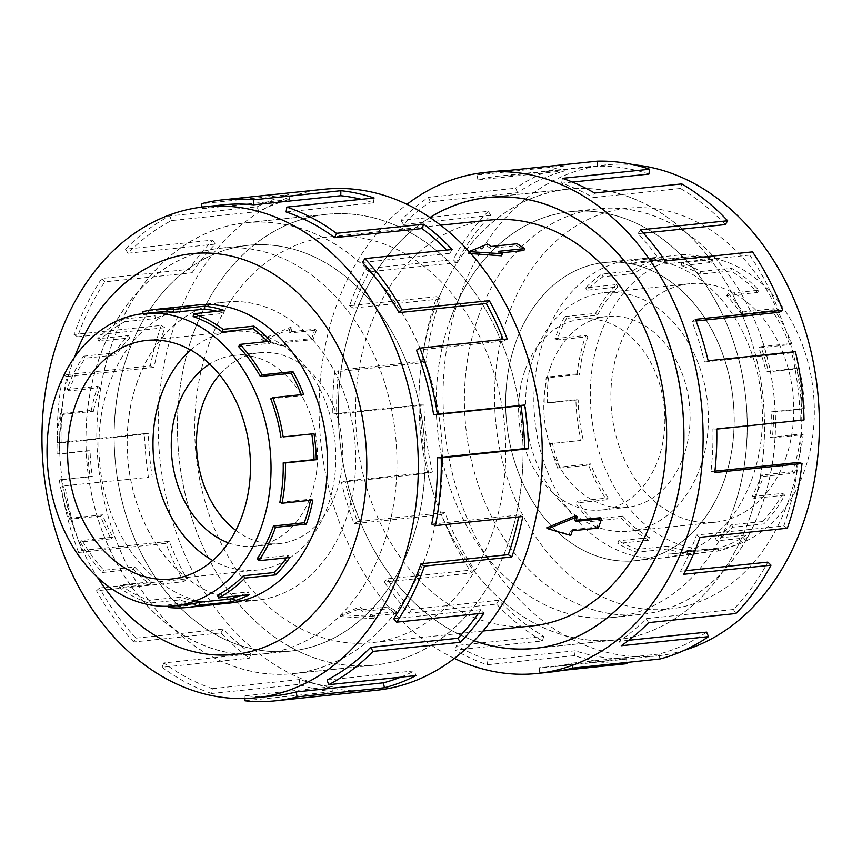 <?xml version="1.0" encoding="UTF-8"?>
<svg xmlns="http://www.w3.org/2000/svg" width="862" height="862" viewBox="0 0 862 862"><rect width="100%" height="100%" fill="white"/><g stroke="black" fill="none" stroke-linecap="round" stroke-linejoin="round"><path stroke-width="0.65" stroke-dasharray="4.31 3.23" d="M111.963 343.992A226.62 172.098 -96 0 0 131.358 573.133A226.62 172.098 -96 0 0 293.155 673.578A226.62 172.098 -96 0 0 427.293 552.359A226.62 172.098 -96 0 0 407.898 323.228A226.62 172.098 -96 0 0 246.101 222.784A226.62 172.098 -96 0 0 111.963 343.992M507.923 543.944A226.62 172.098 84 0 1 373.785 665.162A226.62 172.098 84 0 1 211.977 564.718A226.62 172.098 84 0 1 192.592 335.577A226.62 172.098 84 0 1 326.72 214.369A226.62 172.098 84 0 1 488.528 314.813A226.62 172.098 84 0 1 507.923 543.944M434.049 310.374A226.62 172.098 84 0 1 568.187 189.155A226.62 172.098 84 0 1 729.995 289.6A226.62 172.098 84 0 1 749.39 518.741A226.684 172.141 84 0 1 615.252 640.013A226.684 172.141 84 0 1 453.412 539.547A226.684 172.141 84 0 1 434.017 310.342A226.684 172.141 84 0 1 568.187 189.101A226.684 172.141 84 0 1 730.028 289.567A226.684 172.141 84 0 1 749.423 518.762A226.62 172.098 84 0 1 615.252 639.96A226.62 172.098 84 0 1 453.444 539.515A226.62 172.098 84 0 1 434.049 310.374M430.009 217.547A226.62 172.098 -96 0 0 353.431 318.789A226.62 172.098 -96 0 0 474.186 640.714M489.918 220.058A204.014 154.934 -96 0 0 369.162 329.187A204.014 154.934 -96 0 0 386.618 535.464A204.014 154.934 -96 0 0 532.274 625.887M600.189 517.739A204.014 154.934 84 0 1 598.584 522.447A204.014 154.934 84 0 1 596.892 527.091L570.913 529.807A204.014 154.934 84 0 1 569.125 534.386L546.637 527.867M492.191 533.556A204.014 154.934 84 0 1 371.436 642.675A204.014 154.934 84 0 1 225.779 552.251A204.014 154.934 84 0 1 208.313 345.974A204.014 154.934 84 0 1 329.068 236.856A204.014 154.934 84 0 1 474.736 327.28A204.014 154.934 84 0 1 492.191 533.556M262.759 340.285L285.634 347.063A204.014 154.934 84 0 1 287.143 342.289L313.111 339.574A204.014 154.934 84 0 1 314.716 334.865A204.014 154.934 84 0 1 316.408 330.221L290.429 332.926A204.014 154.934 84 0 1 292.229 328.347L262.759 340.285L261.348 339.348L290.613 327.28L292.229 328.347M363.398 609.531A204.014 154.934 84 0 1 359.788 606.923L341.083 614.735L374.496 616.642A204.014 154.934 84 0 1 370.757 614.39L396.735 611.675A204.014 154.934 84 0 1 389.376 606.816L363.398 609.531L362.74 611.395L388.719 608.691L389.376 606.816M411.53 541.939A203.96 154.88 84 0 1 290.806 651.036A203.96 154.88 84 0 1 145.193 560.634A203.96 154.88 84 0 1 127.738 354.422A203.96 154.88 84 0 1 248.45 245.325A203.96 154.88 84 0 1 394.074 335.727A203.96 154.88 84 0 1 411.53 541.939M99.561 357.364A203.96 154.88 -96 0 0 117.006 563.576A203.96 154.88 -96 0 0 262.63 653.978A203.96 154.88 -96 0 0 383.342 544.881A203.96 154.88 -96 0 0 365.897 338.669A203.96 154.88 -96 0 0 220.273 248.267A203.96 154.88 -96 0 0 99.561 357.364M235.811 530.389A95.951 72.861 -96 0 0 279.59 543.61A95.951 72.861 -96 0 0 336.385 492.288A95.951 72.861 -96 0 0 328.174 395.281A95.951 72.861 -96 0 0 259.667 352.752A95.951 72.861 -96 0 0 219.562 374.733M228.355 542.844A95.951 72.861 -96 0 0 254.365 546.249A95.951 72.861 -96 0 0 311.16 494.928A95.951 72.861 -96 0 0 302.95 397.91A95.951 72.861 -96 0 0 234.442 355.381A95.951 72.861 -96 0 0 209.692 364.076M190.739 350.058A119.937 91.081 84 0 1 231.953 331.525A119.937 91.081 84 0 1 317.582 384.678A119.937 91.081 84 0 1 327.851 505.951A119.937 91.081 84 0 1 256.854 570.105A119.937 91.081 84 0 1 212.698 560.483M66.967 389.559L69.014 390.906L99.863 387.684A146.928 111.575 -96 0 0 93.462 411.303L91.286 410.431A149.859 113.806 84 0 1 97.815 386.338L66.967 389.559A149.859 113.806 84 0 1 83.517 356.189L85.241 358.193L116.09 354.972L114.366 352.967A149.859 113.806 84 0 1 128.416 335.587L97.568 338.798A149.859 113.806 84 0 1 123.977 318.994L124.904 321.72L155.753 318.498L154.826 315.772A149.859 113.806 84 0 1 173.607 308.521L142.758 311.742M186.483 604.585A146.928 111.575 84 0 1 168.715 604.574L199.564 601.353A146.928 111.575 -96 0 1 180.158 597.097L149.309 600.318A146.928 111.575 84 0 1 120.378 585.029L151.227 581.807A146.928 111.575 -96 0 1 134.666 567.045L103.817 570.256A146.928 111.575 84 0 1 82.105 540.409L112.954 537.188A146.928 111.575 -96 0 1 102.524 514.84L71.675 518.051A146.928 111.575 84 0 1 61.493 479.552L92.342 476.33A146.928 111.575 -96 0 1 90.101 450.826L59.252 454.048A146.928 111.575 84 0 1 62.614 414.525L93.462 411.303M240.412 595.631A146.928 111.575 -96 0 0 248.407 591.957L249.333 594.694M217.558 595.179L248.407 591.957M286.453 557.843A146.928 111.575 -96 0 0 288.07 555.484L289.783 557.488M257.221 558.705L288.07 555.484M137.187 382.222A149.859 113.806 -96 0 0 150.01 533.75A149.859 113.806 -96 0 0 257.016 600.178A149.859 113.806 -96 0 0 345.716 520.012A149.859 113.806 -96 0 0 332.894 368.494A149.859 113.806 -96 0 0 225.887 302.066A149.859 113.806 -96 0 0 137.187 382.222M168.661 607.494L199.521 604.273A149.859 113.806 84 0 1 179.716 599.941L148.867 603.163A149.859 113.806 84 0 1 119.355 587.55L150.203 584.339A149.859 113.806 84 0 1 133.319 569.276L102.47 572.497A149.859 113.806 84 0 1 80.328 542.047L111.176 538.825A149.859 113.806 84 0 1 100.542 516.026L69.682 519.247A149.859 113.806 84 0 1 59.295 479.972L90.144 476.761A149.859 113.806 84 0 1 87.87 450.74L57.021 453.962A149.859 113.806 84 0 1 60.437 413.652L91.286 410.431M733.616 508.321A203.96 154.88 -96 0 0 716.16 302.099A203.96 154.88 -96 0 0 570.547 211.707A203.96 154.88 -96 0 0 449.824 320.793A204.014 154.934 84 0 1 570.536 211.643A204.014 154.934 84 0 1 716.203 302.066A204.014 154.934 84 0 1 733.659 508.343A204.014 154.934 84 0 1 612.904 617.472A204.014 154.934 84 0 1 467.247 527.048A204.014 154.934 84 0 1 449.781 320.772A203.96 154.88 -96 0 0 467.279 527.016A203.96 154.88 -96 0 0 612.893 617.407A203.96 154.88 -96 0 0 733.616 508.321M478.001 317.852A203.96 154.88 84 0 1 598.724 208.766A203.96 154.88 84 0 1 744.337 299.157A203.96 154.88 84 0 1 761.792 505.38A203.96 154.88 84 0 1 641.08 614.466A203.96 154.88 84 0 1 495.456 524.074A203.96 154.88 84 0 1 478.001 317.852M524.969 370.445A95.951 72.861 84 0 1 581.753 319.123A95.951 72.861 84 0 1 650.26 361.652A95.951 72.861 84 0 1 658.471 458.67A95.951 72.861 84 0 1 601.687 509.992A95.951 72.861 84 0 1 533.179 467.463A95.951 72.861 84 0 1 524.969 370.445M550.193 367.815A95.951 72.861 84 0 1 606.977 316.494A95.951 72.861 84 0 1 675.485 359.023A95.951 72.861 84 0 1 683.695 456.03A95.951 72.861 84 0 1 626.911 507.352A95.951 72.861 84 0 1 558.404 464.823A95.951 72.861 84 0 1 550.193 367.815M785.756 458.153A119.937 91.081 -96 0 0 775.498 336.88A119.937 91.081 -96 0 0 689.869 283.717A119.937 91.081 -96 0 0 618.873 347.871A119.937 91.081 -96 0 0 629.141 469.143A119.937 91.081 -96 0 0 714.77 522.297A119.937 91.081 -96 0 0 785.756 458.153M700.386 467.064A119.937 91.081 -96 0 0 690.128 345.791A119.937 91.081 -96 0 0 604.488 292.638A119.937 91.081 -96 0 0 533.503 356.782A119.937 91.081 -96 0 0 543.76 478.054A119.937 91.081 -96 0 0 629.4 531.218A119.937 91.081 -96 0 0 700.386 467.064M600.103 335.469A146.928 111.575 84 0 1 687.068 256.876A146.928 111.575 84 0 1 791.962 322A146.928 111.575 84 0 1 804.537 470.555A146.928 111.575 84 0 1 795.023 492.116A146.928 111.575 84 0 1 717.572 549.137A146.928 111.575 84 0 1 612.677 484.024A146.928 111.575 84 0 1 600.103 335.469M585.858 335.393L587.906 336.74L557.057 339.962A146.928 111.575 84 0 1 566.56 318.39L564.707 316.613A149.859 113.806 -96 0 0 555.009 338.615L585.858 335.393A149.859 113.806 -96 0 0 577.098 373.903L579.318 374.507L548.469 377.718L546.249 377.125A149.859 113.806 -96 0 0 545.053 403.007L575.913 399.785A149.859 113.806 -96 0 0 581.031 440.439L550.171 443.661A149.859 113.806 -96 0 0 557.725 468.303L588.574 465.081A149.859 113.806 -96 0 0 606.557 499.809L608.195 497.934L577.346 501.156L575.708 503.031A149.859 113.806 -96 0 0 590.513 521.553L621.362 518.331A149.859 113.806 -96 0 0 648.644 540.258L649.463 537.586L618.604 540.808L617.795 543.48A149.859 113.806 -96 0 0 636.91 552.208L667.759 548.986A149.859 113.806 -96 0 0 698.942 553.77L698.77 550.84L667.921 554.061L668.093 556.992A149.859 113.806 -96 0 0 674.827 556.561A149.859 113.806 -96 0 0 687.747 554.212L718.596 550.99A149.859 113.806 -96 0 0 747.494 537.683L746.373 535.076L715.525 538.287L716.645 540.905A149.859 113.806 -96 0 0 732.937 527.156L763.786 523.934A149.859 113.806 -96 0 0 784.689 495.176L782.825 493.398L751.976 496.62L753.83 498.398A149.859 113.806 -96 0 0 763.538 476.395L794.387 473.184A149.859 113.806 -96 0 0 803.147 434.663L772.298 437.885A149.859 113.806 -96 0 0 773.483 412.004L804.332 408.782A149.859 113.806 -96 0 0 799.214 368.139L768.365 371.35A149.859 113.806 -96 0 0 760.812 346.707L791.661 343.485A149.859 113.806 -96 0 0 773.677 308.768L742.828 311.979A149.859 113.806 -96 0 0 728.034 293.457L758.883 290.235A149.859 113.806 -96 0 0 731.601 268.308L700.752 271.53A149.859 113.806 -96 0 0 681.626 262.802L712.486 259.581A149.859 113.806 -96 0 0 681.303 254.796L650.444 258.018A149.859 113.806 -96 0 0 643.709 258.449A149.859 113.806 -96 0 0 630.801 260.798L661.65 257.576A149.859 113.806 -96 0 0 632.751 270.883L601.891 274.105A149.859 113.806 -96 0 0 585.61 287.854L616.459 284.632A149.859 113.806 -96 0 0 595.556 313.391L564.707 316.613M794.387 473.184L792.34 471.826A146.928 111.575 -96 0 0 800.927 434.071L770.078 437.293A146.928 111.575 84 0 0 771.242 411.907L802.091 408.696A146.928 111.575 -96 0 0 797.081 368.839L766.232 372.061A146.928 111.575 84 0 0 758.819 347.903L789.678 344.681A146.928 111.575 -96 0 0 772.04 310.632L741.191 313.854A146.928 111.575 84 0 0 726.688 295.698L757.536 292.477A146.928 111.575 -96 0 0 730.782 270.98L699.933 274.202A146.928 111.575 84 0 0 681.196 265.636L712.044 262.414A146.928 111.575 -96 0 0 681.476 257.727L650.627 260.949A146.928 111.575 84 0 0 644.022 261.38A146.928 111.575 84 0 0 631.361 263.675L662.21 260.453A146.928 111.575 -96 0 0 633.872 273.502L603.023 276.724A146.928 111.575 84 0 0 587.054 290.203L617.903 286.981A146.928 111.575 -96 0 0 597.409 315.18L566.56 318.39M515.638 342.72A149.859 113.806 84 0 1 604.337 262.565A149.859 113.806 84 0 1 711.333 328.982A149.859 113.806 84 0 1 724.166 480.511A149.859 113.806 84 0 1 635.456 560.666A149.859 113.806 84 0 1 528.46 494.249A149.859 113.806 84 0 1 515.638 342.72A149.923 113.849 84 0 1 604.37 262.501A149.923 113.849 84 0 1 711.409 328.95A149.923 113.849 84 0 1 724.242 480.533A149.923 113.849 84 0 1 635.509 560.72A149.923 113.849 84 0 1 528.46 494.271A149.923 113.849 84 0 1 515.638 342.688M99.475 357.331A204.014 154.934 -96 0 0 116.93 563.619A204.014 154.934 -96 0 0 262.598 654.042A204.014 154.934 -96 0 0 383.353 544.913A204.014 154.934 -96 0 0 365.887 338.637A204.014 154.934 -96 0 0 220.23 248.213A204.014 154.934 -96 0 0 99.475 357.331M127.695 354.39A204.014 154.934 -96 0 0 145.15 560.666A204.014 154.934 -96 0 0 290.817 651.09A204.014 154.934 -96 0 0 411.562 541.972A204.014 154.934 -96 0 0 394.106 335.695A204.014 154.934 -96 0 0 248.45 245.271A204.014 154.934 -96 0 0 127.695 354.39M194.435 305.353A149.923 113.849 -96 0 0 108.892 385.152A149.923 113.849 -96 0 0 120.755 534.968A149.923 113.849 -96 0 0 225.553 603.454M137.112 382.2A149.923 113.849 -96 0 0 149.934 533.793A149.923 113.849 -96 0 0 256.973 600.243A149.923 113.849 -96 0 0 345.716 520.045A149.923 113.849 -96 0 0 332.883 368.462A149.923 113.849 -96 0 0 225.844 302.012A149.923 113.849 -96 0 0 137.112 382.2M74.498 357.353A201.492 153.016 -96 0 0 73.011 361.437A201.492 153.016 -96 0 0 97.46 577.346M324.101 189.252A251.866 191.267 -96 0 0 175.018 323.972A251.866 191.267 -96 0 0 196.579 578.639A251.866 191.267 -96 0 0 376.403 690.268M274.892 695.806A246.834 187.442 84 0 1 245.045 695.785L332.323 686.68L332.236 691.69A251.866 191.267 84 0 1 298.963 684.396L211.686 693.511L212.44 688.641A246.834 187.442 84 0 1 163.823 662.943L251.111 653.838L249.366 658.169A251.866 191.267 84 0 1 220.984 632.87L133.696 641.974L136.013 638.139A246.834 187.442 84 0 1 99.539 587.992L186.828 578.876L183.768 581.688A251.866 191.267 84 0 1 165.892 543.372L78.604 552.488L82.019 550.441A246.834 187.442 84 0 1 64.898 485.759L148.426 477.376A251.866 191.267 84 0 1 144.59 433.64L57.312 442.756L61.148 442.906A246.834 187.442 84 0 1 66.783 376.511L154.061 367.395L150.344 365.897A251.866 191.267 84 0 1 161.313 325.405L74.035 334.521A251.866 191.267 84 0 1 101.856 278.437L189.134 269.332A251.866 191.267 84 0 1 212.752 240.099L125.464 249.215A251.866 191.267 84 0 1 169.846 215.909L257.135 206.805A251.866 191.267 84 0 1 288.695 194.629L201.417 203.744M192.549 335.555A226.684 172.141 -96 0 0 211.944 564.75A226.684 172.141 -96 0 0 373.785 665.227A226.684 172.141 -96 0 0 507.966 543.976A226.684 172.141 -96 0 0 488.56 314.781A226.684 172.141 -96 0 0 326.72 214.304A226.684 172.141 -96 0 0 192.549 335.555M111.92 343.97A226.684 172.141 -96 0 0 131.326 573.165A226.684 172.141 -96 0 0 293.166 673.642A226.684 172.141 -96 0 0 427.337 552.391A226.684 172.141 -96 0 0 407.941 323.196A226.684 172.141 -96 0 0 246.09 222.719A226.684 172.141 -96 0 0 111.92 343.97M518.644 516.931A246.834 187.442 -96 0 0 519.032 514.991L522.749 516.5M431.743 524.107L519.032 514.991M416.508 350.177L503.796 341.061A246.834 187.442 -96 0 0 503.171 339.434M362.514 262.468L449.802 253.353A246.834 187.442 -96 0 0 446.656 250.088M286.087 211.966L373.375 202.861A246.834 187.442 -96 0 0 361.307 199.327M202.064 207.085L202.365 208.669A246.834 187.442 84 0 1 223.635 204.811M202.365 208.669L289.654 199.564A246.834 187.442 -96 0 0 258.719 211.492L257.135 206.805M125.464 249.215L127.942 253.234A246.834 187.442 84 0 1 171.43 220.607L258.719 211.492M127.942 253.234L215.22 244.129A246.834 187.442 -96 0 0 192.086 272.769L189.134 269.332M74.035 334.521L77.537 336.837A246.834 187.442 84 0 1 104.798 281.874L192.086 272.769M478.001 317.819A204.014 154.934 84 0 1 598.756 208.701A204.014 154.934 84 0 1 744.412 299.125A204.014 154.934 84 0 1 761.879 505.401A204.014 154.934 84 0 1 641.123 614.52A204.014 154.934 84 0 1 495.456 524.096A204.014 154.934 84 0 1 478.001 317.819M543.857 339.747A149.923 113.849 84 0 1 632.589 259.548A149.923 113.849 84 0 1 739.628 325.998A149.923 113.849 84 0 1 752.461 477.591A149.923 113.849 84 0 1 663.718 557.779A149.923 113.849 84 0 1 556.68 491.329A149.923 113.849 84 0 1 543.857 339.747M684.45 650.26A246.834 187.442 84 0 1 656.844 655.928A246.834 187.442 84 0 1 480.619 546.53A246.834 187.442 84 0 1 459.489 296.959A246.834 187.442 84 0 1 605.587 164.933A246.834 187.442 84 0 1 633.775 164.782M788.342 501.296A201.492 153.016 84 0 1 585.32 587.087A201.492 153.016 84 0 1 507.977 316.031A201.492 153.016 84 0 1 710.988 230.24A201.492 153.016 84 0 1 788.342 501.296M454.371 658.396A251.866 191.267 84 0 1 335.868 307.184A251.866 191.267 84 0 1 406.972 204.348M498.656 171.032A251.866 191.267 -96 0 0 476.955 174.975L564.244 165.87L565.192 170.795A246.834 187.442 -96 0 0 517.588 192.711L430.3 201.816L428.371 197.333A251.866 191.267 -96 0 0 401.002 220.446L488.291 211.341L490.769 215.36A246.834 187.442 -96 0 0 456.332 262.727L369.055 271.842L365.876 268.782A251.866 191.267 -96 0 0 349.573 305.751L436.862 296.636A251.866 191.267 -96 0 0 422.132 361.372L334.855 370.488A251.866 191.267 -96 0 0 332.851 413.986L420.139 404.871A251.866 191.267 -96 0 0 428.737 473.184L341.449 482.3A251.866 191.267 -96 0 0 354.142 523.719L441.43 514.603A251.866 191.267 -96 0 0 471.654 572.971L384.366 582.076A251.866 191.267 -96 0 0 409.234 613.216L496.523 604.1A251.866 191.267 -96 0 0 542.381 640.951L455.093 650.067A251.866 191.267 -96 0 0 487.224 664.742L574.512 655.637A251.866 191.267 -96 0 0 626.922 663.675M562.186 670.431L539.634 672.791A251.866 191.267 -96 0 0 550.958 672.048M474.143 640.768A226.684 172.141 84 0 1 353.388 318.757A226.684 172.141 84 0 1 429.955 217.515M787.318 528.223L783.817 525.906L696.528 535.011A246.834 187.442 84 0 1 680.549 571.247L683.728 574.297M685.635 570.719L680.549 571.247M735.889 613.518L733.411 609.499A246.834 187.442 -96 0 0 767.837 562.132M733.411 609.499L646.123 618.614A246.834 187.442 84 0 1 619.304 641.263L621.233 645.746M628.786 640.272L619.304 641.263M659.936 658.999L658.977 654.064A246.834 187.442 -96 0 0 706.592 632.148M658.977 654.064L571.7 663.18A246.834 187.442 84 0 1 550.43 667.037A246.834 187.442 84 0 1 539.332 667.759L539.634 672.791M574.512 655.637L575.256 650.767A246.834 187.442 -96 0 0 626.62 658.654L539.332 667.759M575.256 650.767L487.978 659.883A246.834 187.442 84 0 1 456.494 645.498L455.093 650.067M496.523 604.1L498.839 600.264A246.834 187.442 -96 0 0 543.771 636.382L456.494 645.498M498.839 600.264L411.551 609.38A246.834 187.442 84 0 1 387.167 578.865L384.366 582.076M441.43 514.603L444.846 512.567A246.834 187.442 -96 0 0 474.456 569.76L387.167 578.865M444.846 512.567L357.558 521.672A246.834 187.442 84 0 1 345.112 481.082L341.449 482.3M420.139 404.871L423.975 405.032A246.834 187.442 -96 0 0 432.401 471.977L345.112 481.082M423.975 405.032L336.686 414.137A246.834 187.442 84 0 1 338.647 371.511L334.855 370.488M436.862 296.636L440.363 298.952A246.834 187.442 -96 0 0 425.936 362.396L338.647 371.511M425.936 362.396L422.132 361.372M336.686 414.137L332.851 413.986M432.401 471.977L428.737 473.184M357.558 521.672L354.142 523.719M474.456 569.76L471.654 572.971M411.551 609.38L409.234 613.216M543.771 636.382L542.381 640.951M487.978 659.883L487.224 664.742M626.62 658.654L626.846 662.447M571.7 663.18L572.648 668.104M646.123 618.614L648.601 622.633M696.528 535.011L700.03 537.328M714.921 471.169L710.956 471.579L714.76 472.602M804.041 419.988L712.917 428.942A246.834 187.442 84 0 1 710.956 471.579M712.917 428.942L716.753 429.093M783.817 525.906A246.834 187.442 -96 0 0 798.244 462.463M800.205 419.837A246.834 187.442 -96 0 0 791.779 352.892L795.443 351.674M791.779 352.892L704.491 361.997L708.155 360.779M696.076 320.987L692.046 321.407A246.834 187.442 84 0 1 704.491 361.997M692.046 321.407L695.462 319.36M779.334 312.292A246.834 187.442 -96 0 0 749.714 255.098L752.526 251.887M749.714 255.098L662.436 264.214L665.238 261.003M643.397 233.149L638.052 233.71A246.834 187.442 84 0 1 662.436 264.214M638.052 233.71L640.369 229.874M725.341 224.594A246.834 187.442 -96 0 0 680.398 188.476L681.799 183.908M680.398 188.476L593.121 197.592L594.511 193.023M572.422 182.076L561.625 183.207A246.834 187.442 84 0 1 593.121 197.592M561.625 183.207L562.38 178.337M648.914 174.092A246.834 187.442 -96 0 0 597.56 166.215L597.258 161.183M597.56 166.215L510.272 175.32L509.97 170.299M565.192 170.795L477.914 179.91A246.834 187.442 84 0 1 499.173 176.042A246.834 187.442 84 0 1 510.272 175.32M477.914 179.91L476.955 174.975M517.588 192.711L515.659 188.228L428.371 197.333M490.769 215.36L403.481 224.476A246.834 187.442 84 0 1 430.3 201.816M403.481 224.476L401.002 220.446M564.244 165.87A251.866 191.267 -96 0 0 515.659 188.228M456.332 262.727L453.153 259.667L365.876 268.782M440.363 298.952L353.075 308.068A246.834 187.442 84 0 1 369.055 271.842M353.075 308.068L349.573 305.751M488.291 211.341A251.866 191.267 -96 0 0 453.153 259.667M104.798 281.874L101.856 278.437M215.22 244.129L212.752 240.099M171.43 220.607L169.846 215.909M289.654 199.564L288.695 194.629M373.375 202.861L374.13 197.991M449.802 253.353L452.108 249.527M503.796 341.061L507.212 339.014M393.718 618.733L481.007 609.628L483.959 613.065M478.238 613.658A246.834 187.442 -96 0 0 481.007 609.628M327.086 680.01L414.374 670.895L415.958 675.582M400.614 677.187A246.834 187.442 -96 0 0 414.374 670.895M245.045 695.785L244.991 698.511M244.959 700.795L332.236 691.69M212.44 688.641L299.717 679.536A246.834 187.442 -96 0 0 332.323 686.68M299.717 679.536L298.963 684.396M163.823 662.943L162.088 667.285L249.366 658.169M136.013 638.139L223.29 629.034A246.834 187.442 -96 0 0 251.111 653.838M223.29 629.034L220.984 632.87M211.686 693.511A251.866 191.267 84 0 1 162.088 667.285M99.539 587.992L96.479 590.793L183.768 581.688M82.019 550.441L169.297 541.325A246.834 187.442 -96 0 0 186.828 578.876M169.297 541.325L165.892 543.372M133.696 641.974A251.866 191.267 84 0 1 96.479 590.793M64.898 485.759L148.426 477.376M61.148 442.906L148.436 433.791A246.834 187.442 -96 0 0 152.186 476.643M148.436 433.791L144.59 433.64M78.604 552.488A251.866 191.267 84 0 1 61.137 486.48M66.783 376.511L63.055 375.002L150.344 365.897M77.537 336.837L164.825 327.722A246.834 187.442 -96 0 0 154.061 367.395M164.825 327.722L161.313 325.405M57.312 442.756A251.866 191.267 84 0 1 63.055 375.002M802.091 408.696L804.332 408.782M799.214 368.139L797.081 368.839M789.678 344.681L791.661 343.485M773.677 308.768L772.04 310.632M757.536 292.477L758.883 290.235M731.601 268.308L730.782 270.98M712.044 262.414L712.486 259.581M681.303 254.796L681.476 257.727M662.21 260.453L661.65 257.576M632.751 270.883L633.872 273.502M617.903 286.981L616.459 284.632M595.556 313.391L597.409 315.18M587.906 336.74A146.928 111.575 -96 0 0 579.318 374.507M583.165 439.728A146.928 111.575 -96 0 1 578.143 399.882L575.913 399.785M608.195 497.934A146.928 111.575 -96 0 1 590.567 463.885L588.574 465.081M649.463 537.586A146.928 111.575 -96 0 1 622.709 516.09L621.362 518.331M698.77 550.84A146.928 111.575 -96 0 1 668.201 546.152L667.759 548.986M746.373 535.076A146.928 111.575 -96 0 1 718.035 548.113L718.596 550.99M782.825 493.398A146.928 111.575 -96 0 1 762.342 521.585L763.786 523.934M803.147 434.663L800.927 434.071M770.078 437.293L772.298 437.885M784.689 495.176L753.83 498.398M766.232 372.061L768.365 371.35M747.494 537.683L716.645 540.905M741.191 313.854L742.828 311.979M698.942 553.77L668.093 556.992M699.933 274.202L700.752 271.53M648.644 540.258L617.795 543.48M650.627 260.949L650.444 258.018M606.557 499.809L575.708 503.031M603.023 276.724L601.891 274.105M581.031 440.439L550.171 443.661M577.098 373.903L546.249 377.125M578.143 399.882L547.295 403.104A146.928 111.575 84 0 1 548.469 377.718M547.295 403.104L545.053 403.007M590.567 463.885L559.718 467.107A146.928 111.575 84 0 1 552.316 442.949M559.718 467.107L557.725 468.303M622.709 516.09L591.86 519.312A146.928 111.575 84 0 1 577.346 501.156M591.86 519.312L590.513 521.553M668.201 546.152L637.352 549.374A146.928 111.575 84 0 1 618.604 540.808M637.352 549.374L636.91 552.208M718.035 548.113L687.186 551.335A146.928 111.575 84 0 1 674.526 553.63A146.928 111.575 84 0 1 667.921 554.061M687.186 551.335L687.747 554.212M762.342 521.585L731.493 524.807A146.928 111.575 84 0 1 715.525 538.287M731.493 524.807L732.937 527.156M792.34 471.826L761.491 475.048A146.928 111.575 84 0 1 751.976 496.62M761.491 475.048L763.538 476.395M771.242 411.907L773.483 412.004M758.819 347.903L760.812 346.707M726.688 295.698L728.034 293.457M681.196 265.636L681.626 262.802M631.361 263.675L630.801 260.798M587.054 290.203L585.61 287.854M557.057 339.962L555.009 338.615M168.683 606.255L168.715 604.574M149.309 600.318L148.867 603.163M119.355 587.55L120.378 585.029M103.817 570.256L102.47 572.497M80.328 542.047L82.105 540.409M71.675 518.051L69.682 519.247M59.295 479.972L61.493 479.552M59.252 454.048L57.021 453.962M60.437 413.652L62.614 414.525M69.014 390.906A146.928 111.575 84 0 1 85.241 358.193M124.904 321.72A146.928 111.575 84 0 0 99.011 341.147L97.568 338.798M155.979 312.324A146.928 111.575 84 0 0 143.318 314.619L143.135 313.66M279.848 502.374L310.697 499.163L312.874 500.035M199.564 601.353L199.521 604.273M151.227 581.807L150.203 584.339M112.954 537.188L111.176 538.825M92.342 476.33L90.144 476.761M123.977 318.994L154.826 315.772M83.517 356.189L114.366 352.967M99.011 341.147L129.86 337.926A146.928 111.575 -96 0 0 116.09 354.972M129.86 337.926L128.416 335.587M143.318 314.619L174.167 311.397A146.928 111.575 -96 0 0 155.753 318.498M174.167 311.397L173.607 308.521M193.153 316.58L224.001 313.359A146.928 111.575 -96 0 0 216.976 311.301M224.001 313.359L224.443 310.525M238.645 346.643L269.494 343.421A146.928 111.575 -96 0 0 267.662 341.524M269.494 343.421L270.84 341.19M270.776 398.847L301.635 395.626A146.928 111.575 -96 0 0 301.269 394.677M301.635 395.626L303.618 394.44M310.471 500.283A146.928 111.575 -96 0 0 310.697 499.163M180.158 597.097L179.716 599.941M134.666 567.045L133.319 569.276M102.524 514.84L100.542 516.026M90.101 450.826L87.87 450.74M99.863 387.684L97.815 386.338M596.892 527.091L598.357 528.061M570.913 529.807L572.379 530.776M569.125 534.386L570.73 535.453M290.613 327.28L288.964 331.956L314.942 329.252L311.645 338.604L285.667 341.32L284.018 345.996L285.634 347.063M285.667 341.32L287.143 342.289M284.018 345.996L261.348 339.348M575.719 515.67A204.014 154.934 84 0 1 574.211 520.443L576.085 520.249M574.211 520.443L575.676 521.413M288.964 331.956L290.429 332.926M314.942 329.252L316.408 330.221M311.645 338.604L313.111 339.574M470.846 253.59L468.314 253.428L486.858 246.101A204.014 154.934 84 0 1 490.597 248.342L516.575 245.638A204.014 154.934 84 0 1 523.924 250.497M500.951 252.889L497.945 253.202A204.014 154.934 84 0 1 501.565 255.82M497.945 253.202L498.602 251.338M388.719 608.691L396.067 613.55L370.1 616.255L373.774 618.69L374.496 616.642M370.1 616.255L370.757 614.39M516.575 245.638L517.232 243.763M468.314 253.428L468.95 251.618M373.774 618.69L340.447 616.535L341.083 614.735M490.597 248.342L491.254 246.478M486.858 246.101L487.58 244.054M340.447 616.535L359.066 608.971L359.788 606.923M359.066 608.971L362.74 611.395M396.067 613.55L396.735 611.675M293.155 673.578L373.785 665.162M568.187 189.155L491.502 197.161M483 631.027L371.436 642.675M290.806 651.036L262.63 653.978M279.59 543.61L254.365 546.249M171.484 579.016L256.854 570.105M257.016 600.178L231.953 602.786M570.547 211.707L598.724 208.766M581.753 319.123L606.977 316.494M689.869 283.717L604.488 292.638M644.022 261.38L687.068 256.876M604.337 262.565L643.709 258.449M290.817 651.09L262.598 654.042M256.973 600.243L228.764 603.184M373.785 665.227L293.166 673.642M570.536 211.643L598.756 208.701M604.37 262.501L632.589 259.548M487.558 197.517L568.187 189.101M656.844 655.928L550.43 667.037M605.587 164.933L499.173 176.042M534.634 648.429L615.252 640.013M635.509 560.72L663.718 557.779M612.904 617.472L641.123 614.52M326.72 214.304L246.09 222.719M225.844 302.012L197.624 304.954M248.45 245.271L220.23 248.213M635.456 560.666L674.827 556.561M674.526 553.63L717.572 549.137M714.77 522.297L629.4 531.218M601.687 509.992L626.911 507.352M612.893 617.407L641.08 614.466M225.887 302.066L200.835 304.685M146.583 340.436L231.953 331.525M259.667 352.752L234.442 355.381M248.45 245.325L220.273 248.267M440.633 225.208L329.068 236.856M615.252 639.96L538.567 647.965M246.101 222.784L326.72 214.369"/><path stroke-width="1.29" d="M474.186 640.714A226.62 172.098 -96 0 0 534.623 648.375A226.62 172.098 -96 0 0 668.761 527.156A226.62 172.098 -96 0 0 649.366 298.015A226.62 172.098 -96 0 0 487.569 197.57A226.62 172.098 -96 0 0 430.009 217.547M483 631.027L532.274 625.887A204.014 154.934 -96 0 0 653.03 516.758A204.014 154.934 -96 0 0 635.574 310.482A204.014 154.934 -96 0 0 489.918 220.058L440.633 225.208M219.562 374.733A95.951 72.861 -96 0 0 202.872 404.073A95.951 72.861 -96 0 0 235.811 530.389M209.692 364.076A95.951 72.861 -96 0 0 177.647 406.702A95.951 72.861 -96 0 0 228.355 542.844M242.481 514.862A119.937 91.081 84 0 1 171.484 579.016A119.937 91.081 84 0 1 85.855 525.852A119.937 91.081 84 0 1 75.587 404.59A119.937 91.081 84 0 1 146.583 340.436A119.937 91.081 84 0 1 232.212 393.6A119.937 91.081 84 0 1 242.481 514.862M212.698 560.483A119.937 91.081 84 0 1 160.968 395.68A119.937 91.081 84 0 1 190.739 350.058M56.817 392.178A146.928 111.575 -96 0 0 69.391 540.733A146.928 111.575 -96 0 0 174.286 605.857A146.928 111.575 -96 0 0 261.251 527.275A146.928 111.575 -96 0 0 267.651 503.656A146.928 111.575 -96 0 0 143.782 313.596A146.928 111.575 -96 0 0 56.817 392.178M240.412 595.631A146.928 111.575 -96 0 1 229.992 599.058L199.144 602.279A146.928 111.575 84 0 1 186.483 604.585L174.286 605.857M286.453 557.843A146.928 111.575 -96 0 1 274.299 572.54L243.45 575.751A146.928 111.575 84 0 1 217.558 595.179L218.485 597.916L249.333 594.694A149.859 113.806 84 0 1 230.553 601.935L199.704 605.156A149.859 113.806 84 0 1 186.785 607.505A149.859 113.806 84 0 1 168.661 607.494L168.683 606.255M282.025 503.257L279.848 502.374A146.928 111.575 84 0 0 283.199 462.862L285.441 462.948A149.859 113.806 84 0 1 282.025 503.257L312.874 500.035A149.859 113.806 84 0 1 306.344 524.128L275.495 527.35L273.448 525.992A146.928 111.575 84 0 1 257.221 558.705L258.934 560.709L289.783 557.488A149.859 113.806 84 0 1 275.743 574.879L244.894 578.1A149.859 113.806 84 0 1 218.485 597.916M275.495 527.35A149.859 113.806 84 0 1 258.934 560.709M225.553 603.454A149.923 113.849 -96 0 0 228.764 603.184A149.923 113.849 -96 0 0 317.496 522.997A149.923 113.849 -96 0 0 304.674 371.403A149.923 113.849 -96 0 0 197.624 304.954A149.923 113.849 -96 0 0 194.435 305.353M401.854 565.774A246.834 187.442 -96 0 0 380.735 316.203A246.834 187.442 -96 0 0 204.51 206.805A246.834 187.442 -96 0 0 58.411 338.831A246.834 187.442 -96 0 0 79.53 588.401A246.834 187.442 -96 0 0 255.755 697.8A246.834 187.442 -96 0 0 401.854 565.774M97.46 577.346A201.492 153.016 -96 0 0 353.377 546.702A201.492 153.016 -96 0 0 277.639 276.724A201.492 153.016 -96 0 0 74.498 357.353M420.99 563.78A246.834 187.442 84 0 1 393.718 618.733L396.671 622.17L483.959 613.065A251.866 191.267 84 0 1 460.351 642.287L373.063 651.403L370.585 647.373A246.834 187.442 84 0 1 327.086 680.01L328.681 684.697L415.958 675.582A251.866 191.267 84 0 1 384.398 687.757L297.11 696.873A251.866 191.267 84 0 1 275.409 700.817L376.403 690.268A251.866 191.267 -96 0 0 525.486 555.548A251.866 191.267 -96 0 0 503.936 300.892A251.866 191.267 -96 0 0 324.101 189.252L223.107 199.801A251.866 191.267 84 0 1 253.568 199.812L340.856 190.707A251.866 191.267 84 0 1 374.13 197.991L286.841 207.106A251.866 191.267 84 0 1 336.439 233.322L423.727 224.217A251.866 191.267 84 0 1 452.108 249.527L364.831 258.632A251.866 191.267 84 0 1 402.048 309.814L489.325 300.698A251.866 191.267 84 0 1 507.212 339.014L419.923 348.129A251.866 191.267 84 0 1 437.39 414.126L524.667 405.021A251.866 191.267 84 0 1 528.503 448.746L441.215 457.862A251.866 191.267 84 0 1 435.472 525.604L522.749 516.5A251.866 191.267 84 0 1 511.78 556.981L424.492 566.097L420.99 563.78L508.278 554.665A246.834 187.442 -96 0 0 518.644 516.931M202.064 207.085L201.417 203.744A251.866 191.267 84 0 1 223.107 199.801M441.215 457.862L437.379 457.711A246.834 187.442 84 0 1 431.743 524.107L435.472 525.604M437.379 457.711L524.667 448.596A246.834 187.442 -96 0 0 520.907 405.743L524.667 405.021M419.923 348.129L416.508 350.177A246.834 187.442 84 0 1 433.629 414.848L520.907 405.743M503.171 339.434A246.834 187.442 -96 0 0 486.276 303.51L489.325 300.698M364.831 258.632L362.514 262.468A246.834 187.442 84 0 1 398.987 312.626L486.276 303.51M446.656 250.088A246.834 187.442 -96 0 0 421.981 228.559L423.727 224.217M286.841 207.106L286.087 211.966A246.834 187.442 84 0 1 334.693 237.664L421.981 228.559M361.307 199.327A246.834 187.442 -96 0 0 340.77 195.717L340.856 190.707M204.51 206.805L223.635 204.811A246.834 187.442 84 0 1 253.482 204.822L340.77 195.717M633.775 164.782A246.834 187.442 84 0 1 802.942 523.913A246.834 187.442 84 0 1 684.45 650.26M406.972 204.348A251.866 191.267 84 0 1 484.95 172.465A251.866 191.267 84 0 1 664.774 284.104A251.866 191.267 84 0 1 686.324 538.761A251.866 191.267 84 0 1 537.252 673.481A251.866 191.267 84 0 1 454.371 658.396M626.846 662.447L626.922 663.675L562.186 670.431M537.252 673.481L550.958 672.048A251.866 191.267 -96 0 0 572.648 668.104L659.936 658.999A251.866 191.267 -96 0 0 708.521 636.641L621.233 645.746A251.866 191.267 -96 0 0 648.601 622.633L735.889 613.518A251.866 191.267 -96 0 0 771.016 565.192L683.728 574.297A251.866 191.267 -96 0 0 700.03 537.328L787.318 528.223A251.866 191.267 -96 0 0 802.037 463.487L714.76 472.602A251.866 191.267 -96 0 0 716.753 429.093L804.041 419.988A251.866 191.267 -96 0 0 795.443 351.674L708.155 360.779A251.866 191.267 -96 0 0 695.462 319.36L782.75 310.255L779.334 312.292L696.076 320.987M429.955 217.515A226.684 172.141 84 0 1 487.558 197.517A226.684 172.141 84 0 1 649.409 297.983A226.684 172.141 84 0 1 668.804 527.188A226.684 172.141 84 0 1 534.634 648.429A226.684 172.141 84 0 1 474.143 640.768M771.016 565.192L767.837 562.132L685.635 570.719M708.521 636.641L706.592 632.148L628.786 640.272M714.921 471.169L798.244 462.463L802.037 463.487M782.75 310.255A251.866 191.267 -96 0 0 752.526 251.887L665.238 261.003A251.866 191.267 -96 0 0 640.369 229.874L727.657 220.758L725.341 224.594L643.397 233.149M727.657 220.758A251.866 191.267 -96 0 0 681.799 183.908L594.511 193.023A251.866 191.267 -96 0 0 562.38 178.337L649.668 169.232L648.914 174.092L572.422 182.076M649.668 169.232A251.866 191.267 -96 0 0 597.258 161.183L509.97 170.299A251.866 191.267 -96 0 0 498.656 171.032L484.95 172.465M253.482 204.822L253.568 199.812M334.693 237.664L336.439 233.322M398.987 312.626L402.048 309.814M433.629 414.848L437.39 414.126M524.667 448.596L528.503 448.746M508.278 554.665L511.78 556.981M370.585 647.373L457.873 638.268A246.834 187.442 -96 0 0 478.238 613.658M457.873 638.268L460.351 642.287M424.492 566.097A251.866 191.267 84 0 1 396.671 622.17M297.11 696.873L296.151 691.938L383.439 682.823A246.834 187.442 -96 0 0 400.614 677.187M383.439 682.823L384.398 687.757M373.063 651.403A251.866 191.267 84 0 1 328.681 684.697M244.991 698.511L244.959 700.795A251.866 191.267 84 0 0 275.409 700.817M296.151 691.938A246.834 187.442 84 0 1 274.892 695.806L255.755 697.8M243.45 575.751L244.894 578.1M199.144 602.279L199.704 605.156M143.135 313.66L142.758 311.742A149.859 113.806 84 0 1 155.666 309.404A149.859 113.806 84 0 1 173.79 309.404L173.747 312.335L204.596 309.113L204.639 306.193A149.859 113.806 84 0 1 224.443 310.525L193.584 313.746A149.859 113.806 84 0 1 223.096 329.349L222.084 331.881L252.932 328.659L253.945 326.127A149.859 113.806 84 0 1 270.84 341.19L239.992 344.412A149.859 113.806 84 0 1 262.134 374.862L260.356 376.5L291.205 373.278L292.983 371.641A149.859 113.806 84 0 1 303.618 394.44L272.769 397.651A149.859 113.806 84 0 1 283.167 436.926L314.016 433.705A149.859 113.806 84 0 1 316.289 459.726L285.441 462.948M143.782 313.596L155.979 312.324A146.928 111.575 84 0 1 173.747 312.335M222.084 331.881A146.928 111.575 84 0 0 193.153 316.58L193.584 313.746M260.356 376.5A146.928 111.575 84 0 0 238.645 346.643L239.992 344.412M280.969 437.346A146.928 111.575 84 0 0 270.776 398.847L272.769 397.651M283.167 436.926L314.016 433.705M262.134 374.862L292.983 371.641M223.096 329.349L253.945 326.127M173.79 309.404L204.639 306.193M216.976 311.301A146.928 111.575 -96 0 0 204.596 309.113M267.662 341.524A146.928 111.575 -96 0 0 252.932 328.659M301.269 394.677A146.928 111.575 -96 0 0 291.205 373.278M283.199 462.862L314.048 459.64A146.928 111.575 -96 0 0 311.818 434.125M314.048 459.64L316.289 459.726M273.448 525.992L304.297 522.771A146.928 111.575 -96 0 0 310.471 500.283M304.297 522.771L306.344 524.128M274.299 572.54L275.743 574.879M229.992 599.058L230.553 601.935M598.357 528.061L572.379 530.776L570.73 535.453L548.06 528.805L577.324 516.737L575.676 521.413L601.654 518.708L598.357 528.061M576.085 520.249L600.189 517.739L601.654 518.708M577.324 516.737L575.719 515.67L546.637 527.867L548.06 528.805M469.047 251.585L487.58 244.054L491.254 246.478L517.232 243.763L524.581 248.622L523.924 250.497L500.951 252.889M524.581 248.622L498.602 251.338L502.287 253.773L501.565 255.82L470.846 253.59M502.287 253.773L469.09 251.629M491.502 197.161L487.569 197.57M231.953 602.786L186.785 607.505M200.835 304.685L155.666 309.404M538.567 647.965L534.623 648.375"/></g></svg>
